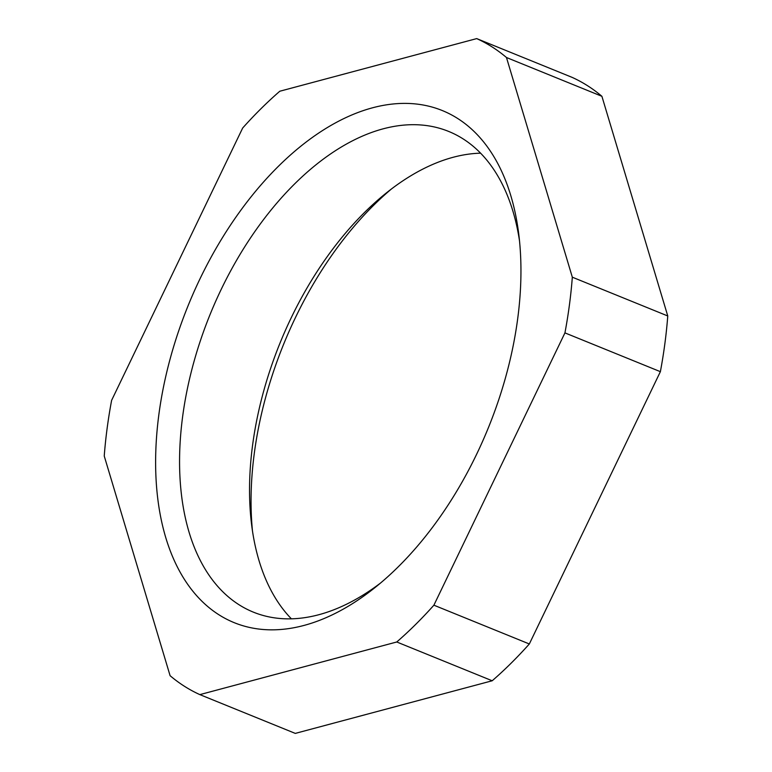 <?xml version="1.0" encoding="UTF-8"?>
<svg xmlns="http://www.w3.org/2000/svg" width="772" height="772" viewBox="0 0 772 772"><rect width="100%" height="100%" fill="white"/><g stroke="black" fill="none" stroke-linecap="round" stroke-linejoin="round"><path stroke-width="1.16" d="M391.52 188.918A276.395 162.072 -67.9 0 0 295.483 317.514A276.395 162.072 -67.9 0 0 252.483 531.078M291.391 618.826A259.431 152.123 112.1 0 1 251.595 524.584A259.431 152.123 112.1 0 1 291.237 317.736A259.431 152.123 112.1 0 1 386.357 192.942A259.431 152.123 112.1 0 1 480.609 153.174M200.044 278.731A276.395 162.072 112.1 0 1 388.509 104.538A276.395 162.072 112.1 0 1 518.755 234.109A276.395 162.072 112.1 0 1 476.517 454.486A276.395 162.072 112.1 0 1 375.182 587.434A276.395 162.072 112.1 0 1 180.745 573.287A276.395 162.072 112.1 0 1 200.044 278.731M519.517 240.922A259.431 152.123 -67.9 0 0 448.667 131.433A259.431 152.123 -67.9 0 0 221.246 289.297A259.431 152.123 -67.9 0 0 253.341 612.128A259.431 152.123 -67.9 0 0 380.48 583.082M476.71 38.6L572.149 77.383A356.085 208.797 112.1 0 1 601.899 96.297L667.761 315.97A356.085 208.797 112.1 0 1 660.378 371.67L529.331 643.973A356.085 208.797 112.1 0 1 492.198 680.769L295.29 733.4L199.851 694.617A356.085 208.797 112.1 0 1 170.101 675.703L104.239 456.03A356.085 208.797 112.1 0 1 111.622 400.33L242.669 128.027A356.085 208.797 112.1 0 1 279.802 91.231L476.71 38.6A356.085 208.797 112.1 0 1 506.471 57.514L572.322 277.187A356.085 208.797 112.1 0 1 564.94 332.886L433.893 605.19A356.085 208.797 112.1 0 1 396.76 641.986L199.851 694.617M660.378 371.67L564.94 332.886M667.761 315.97L572.322 277.187M529.331 643.973L433.893 605.19M492.198 680.769L396.76 641.986M601.899 96.297L506.471 57.514"/></g></svg>
